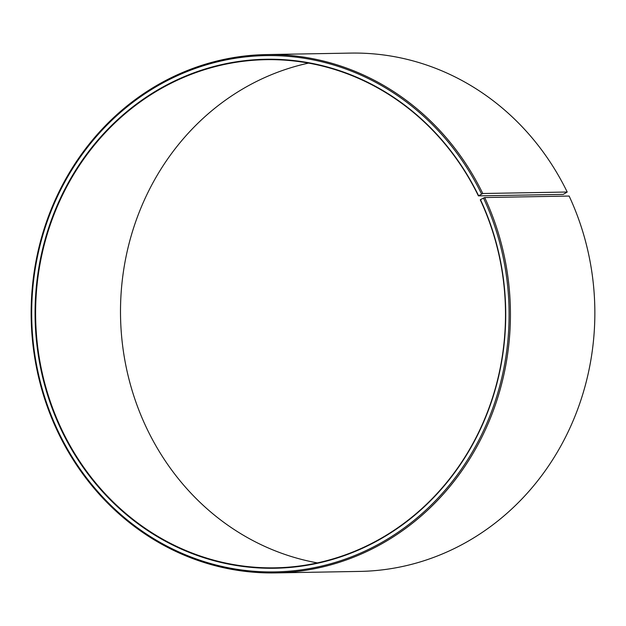 <?xml version="1.0" encoding="UTF-8"?>
<svg xmlns="http://www.w3.org/2000/svg" width="626" height="626" viewBox="0 0 626 626"><rect width="100%" height="100%" fill="white"/><g stroke="black" fill="none" stroke-linecap="round" stroke-linejoin="round"><path stroke-width="0.94" d="M478.569 195.688A254.524 235.321 89 0 0 162.478 87.249A254.524 235.321 89 0 0 60.339 427.863A254.524 235.321 89 0 0 376.484 541.263A254.524 235.321 89 0 0 480.455 199.647L480.275 199.827A254.117 234.946 89 0 1 275.049 567.829A254.117 234.946 89 0 1 60.832 427.675A254.117 234.946 89 0 1 266.058 59.673A254.117 234.946 89 0 1 478.397 195.875L482.787 193.512L567.211 192.025L563.29 194.373L478.397 195.875M317.421 562.899A254.117 234.946 89 0 1 145.725 426.173A254.117 234.946 89 0 1 308.579 63.101M480.455 199.647L484.704 197.542L569.128 196.048A259.203 239.641 89 0 1 359.801 571.413L275.37 572.907A259.203 239.641 89 0 1 56.872 429.952A259.203 239.641 89 0 1 266.199 54.587A259.203 239.641 89 0 1 482.787 193.512M484.704 197.542A259.203 239.641 89 0 1 275.37 572.907M483.475 198.004A258.186 238.702 89 0 1 378.01 544.534A258.186 238.702 89 0 1 57.318 429.506A258.186 238.702 89 0 1 160.929 83.994A258.186 238.702 89 0 1 481.566 193.99M266.199 54.587L350.63 53.093A259.203 239.641 89 0 1 567.211 192.025"/></g></svg>
